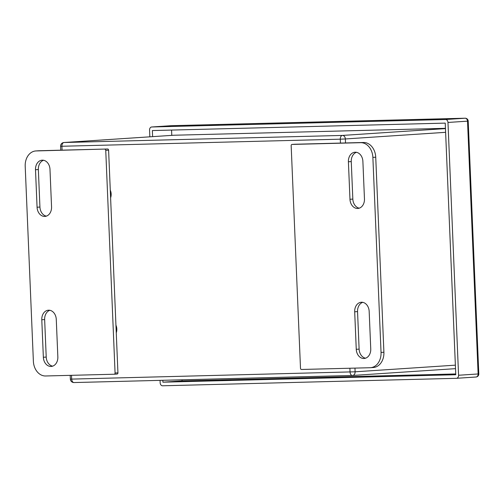 <?xml version="1.0" encoding="UTF-8"?>
<svg xmlns="http://www.w3.org/2000/svg" width="504" height="504" viewBox="0 0 504 504"><rect width="100%" height="100%" fill="white"/><g stroke="black" fill="none" stroke-linecap="round" stroke-linejoin="round"><path stroke-width="0.76" d="M291.167 145.656L300.497 368.292A1.203 0.926 86.2 0 0 301.48 369.47L370.087 367.725A15.019 11.592 -93.8 0 0 370.446 367.706A15.019 11.592 -93.8 0 0 381.043 352.428L372.872 157.393A15.019 11.592 -93.8 0 0 360.65 142.682L292.043 144.428A1.203 0.926 86.2 0 0 291.167 145.656M362.886 161.4L364.461 198.91A9.387 7.245 86.2 0 1 357.834 208.461A9.387 7.245 86.2 0 1 349.971 199.275L348.403 161.771A9.387 7.245 86.2 0 1 355.024 152.221A9.387 7.245 86.2 0 1 362.886 161.4M370.749 348.932A9.387 7.245 86.2 0 1 364.127 358.483A9.387 7.245 86.2 0 1 356.259 349.304L354.69 311.793A9.387 7.245 86.2 0 1 361.311 302.243A9.387 7.245 86.2 0 1 369.174 311.428L370.749 348.932M370.446 367.706L373.306 367.517A15.019 11.592 -93.8 0 0 383.903 352.239L375.732 157.204A15.019 11.592 -93.8 0 0 363.51 142.493L294.903 144.238A1.203 0.926 -93.8 0 0 294.846 144.245M356.467 152.309A9.387 7.245 -93.8 0 0 351.263 161.582L352.831 199.086A9.387 7.245 -93.8 0 0 359.251 208.177M362.754 302.337A9.387 7.245 -93.8 0 0 357.55 311.604L359.119 349.114A9.387 7.245 -93.8 0 0 365.545 358.205M114.257 374.226L117.06 374.044A1.203 0.926 -93.8 0 0 117.936 372.821L108.606 150.179A1.203 0.926 -93.8 0 0 107.629 149.001L39.022 150.746A15.019 11.592 -93.8 0 0 38.657 150.765L35.797 150.954A15.019 11.592 86.2 0 1 36.162 150.935L39.022 150.746M52.636 366.162A9.387 7.245 86.2 0 1 46.217 357.071L44.648 319.567A9.387 7.245 86.2 0 1 49.852 310.294M46.349 216.134A9.387 7.245 86.2 0 1 39.929 207.043L38.354 169.539A9.387 7.245 86.2 0 1 43.565 160.266M35.797 150.954A15.019 11.592 86.2 0 0 25.2 166.232L33.377 361.267A15.019 11.592 86.2 0 0 45.593 375.978L114.2 374.233A1.203 0.926 -93.8 0 0 115.076 373.01L105.745 150.368L108.606 150.179M107.629 149.001L36.162 150.935M41.788 319.757A9.387 7.245 86.2 0 1 48.409 310.206A9.387 7.245 86.2 0 1 56.272 319.385L57.847 356.895A9.387 7.245 86.2 0 1 51.219 366.44A9.387 7.245 86.2 0 1 43.357 357.26L41.788 319.757L44.648 319.567M49.984 169.357L51.553 206.867A9.387 7.245 86.2 0 1 44.932 216.418A9.387 7.245 86.2 0 1 37.069 207.232L35.501 169.728A9.387 7.245 86.2 0 1 42.122 160.178A9.387 7.245 86.2 0 1 49.984 169.357M104.769 149.19A1.203 0.926 86.2 0 1 105.745 150.368M111.138 193.668L110.426 193.687M116.796 328.69L116.084 328.709M160.058 380.369L160.159 382.845A3.005 2.318 -93.8 0 0 162.603 385.787L456.378 378.315A3.005 2.318 -93.8 0 0 456.454 378.309A3.005 2.318 -93.8 0 0 458.571 375.253L447.974 122.453A3.005 2.318 -93.8 0 0 445.53 119.511L151.754 126.983A3.005 2.318 -93.8 0 0 151.685 126.989A3.005 2.318 -93.8 0 0 149.562 130.045L149.845 136.823M218.988 124.979L209.015 125.326L218.988 124.979M162.83 380.293L162.905 382.183L455.774 374.737L445.227 123.115L152.365 130.561L152.618 136.641M455.742 373.955L182.076 380.911L182.032 379.808M171.788 135.374L171.568 130.076M182.076 380.911L162.905 382.183M221.766 380.533L230.964 380.06L221.766 380.533M115.939 325.181A8.442 6.514 86.2 0 1 116.26 332.842M110.282 190.153A8.442 6.514 86.2 0 1 110.603 197.82M294.903 144.238L292.043 144.428M360.65 142.682L363.51 142.493M372.872 157.393L375.732 157.204M381.043 352.428L383.903 352.239M349.971 199.275L352.831 199.086M351.263 161.582L348.403 161.771M354.69 311.793L357.55 311.604M359.119 349.114L356.259 349.304M117.936 372.821L115.076 373.01M46.217 357.071L43.357 357.26M38.354 169.539L35.501 169.728M39.929 207.043L37.069 207.232M458.571 375.253L478.12 373.962A3.005 2.318 86.2 0 1 475.996 377.017A3.005 2.318 86.2 0 1 475.927 377.017L456.523 378.302M456.454 378.309L475.996 377.017A3.005 3.005 0 0 0 478.8 373.892L478.12 373.962L467.523 121.162L447.974 122.453M445.53 119.511L465.079 118.22L171.303 125.691L151.754 126.983M465.079 118.22A3.005 2.318 86.2 0 1 467.523 121.162L468.203 121.092A3.005 3.005 0 0 0 465.129 118.213A3.005 1.909 88.5 0 0 465.079 118.22M465.381 118.238A3.005 1.909 88.5 0 0 465.129 118.213L171.347 125.685A3.005 3.005 0 0 0 171.228 125.691L151.685 126.989M445.612 132.319L345.353 138.959L345.524 142.953M354.961 368.109L355.112 371.801L455.37 365.161M71.511 375.316L71.669 379.103L355.112 371.801A3.604 2.778 86.2 0 1 352.573 375.467L455.515 368.651L352.661 375.461M352.365 375.474L74.107 382.549A3.604 2.293 88.5 0 1 74.05 382.555A3.604 2.293 88.5 0 1 71.669 379.103L70.352 379.103L70.195 375.354M173.974 135.236A3.604 2.293 88.5 0 0 173.918 135.236L445.448 128.325L173.855 135.236L64.046 142.506L342.424 135.431L445.454 128.608M340.452 143.079L340.288 139.18L61.91 146.261L62.074 150.16M70.352 379.103A3.604 3.604 0 0 0 74.05 382.555L352.422 375.474A3.604 3.604 0 0 0 352.573 375.467A3.604 2.778 86.2 0 1 352.485 375.474A3.604 2.293 88.5 0 1 352.422 375.474A3.604 2.293 88.5 0 1 350.047 372.021L349.889 368.235M173.685 135.248A3.604 2.778 86.2 0 1 173.773 135.242A3.604 2.778 86.2 0 1 173.855 135.236A3.604 2.293 88.5 0 1 173.918 135.236A3.604 3.604 0 0 0 173.773 135.242L63.958 142.512A3.604 3.604 0 0 0 60.593 146.261L61.91 146.261A3.604 2.293 88.5 0 1 64.046 142.506A3.604 2.778 -93.8 0 0 63.958 142.512M342.424 135.431A3.604 2.293 88.5 0 0 340.288 139.18L345.353 138.959A3.604 2.778 -93.8 0 0 342.424 135.431M294.878 144.238L292.018 144.434M117.085 374.044L114.225 374.233M478.8 373.892L468.203 121.092M60.764 150.192L60.593 146.261"/></g></svg>
